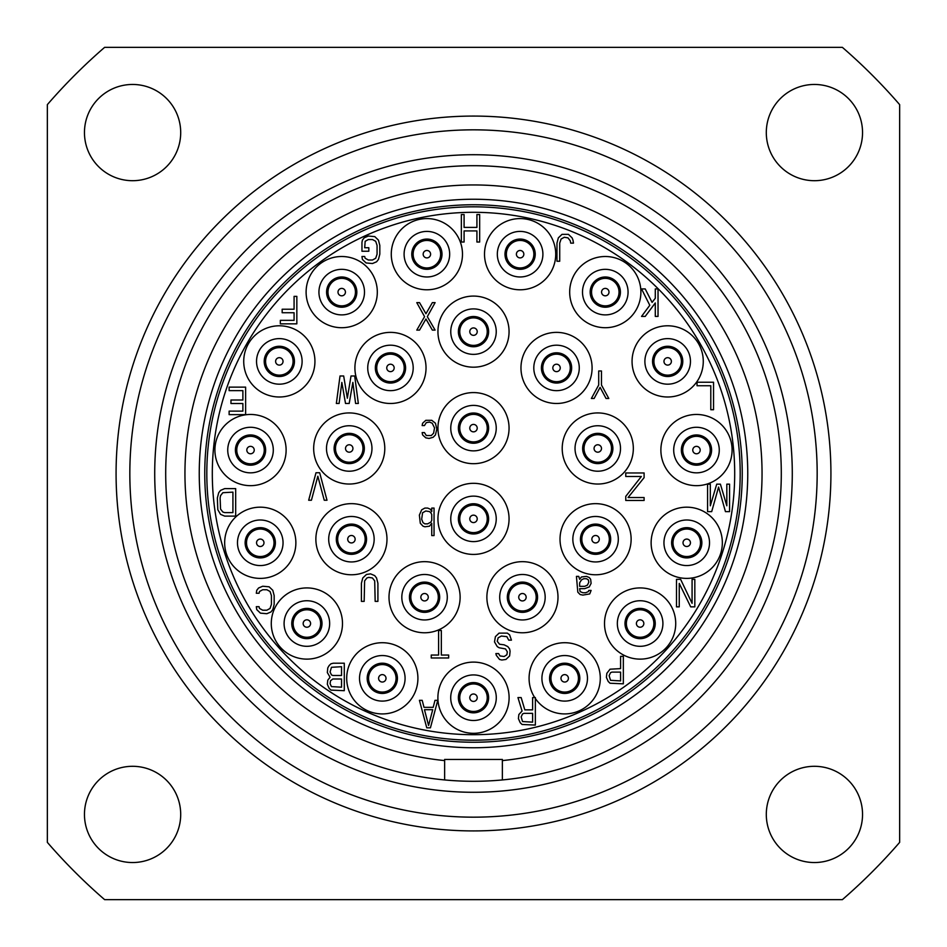 <?xml version="1.0" encoding="UTF-8"?>
<svg xmlns="http://www.w3.org/2000/svg" width="947" height="947" viewBox="0 0 947 947"><rect width="100%" height="100%" fill="white"/><g stroke="black" fill="none" stroke-linecap="round" stroke-linejoin="round"><path stroke-width="1.42" d="M477.998 830.886L473.5 830.921A357.421 357.421 0 0 0 830.921 473.5A357.421 357.421 0 0 0 473.5 116.079A357.421 357.421 0 0 0 116.079 473.5A357.421 357.421 0 0 0 473.5 830.921M104.632 47.35L842.368 47.35A563.619 563.619 0 0 1 899.65 104.632L899.65 842.368A563.619 563.619 0 0 1 842.368 899.65L104.632 899.65A563.619 563.619 0 0 1 47.35 842.368L47.35 104.632A563.619 563.619 0 0 1 104.632 47.35M814.42 862.539A48.119 48.119 0 0 0 862.539 814.42A48.119 48.119 0 0 0 814.42 766.301A48.119 48.119 0 0 0 766.301 814.42A48.119 48.119 0 0 0 814.42 862.539M132.58 862.539A48.119 48.119 0 0 0 180.699 814.42A48.119 48.119 0 0 0 132.58 766.301A48.119 48.119 0 0 0 84.461 814.42A48.119 48.119 0 0 0 132.58 862.539M132.58 180.699A48.119 48.119 0 0 0 180.699 132.58A48.119 48.119 0 0 0 132.58 84.461A48.119 48.119 0 0 0 84.461 132.58A48.119 48.119 0 0 0 132.58 180.699M814.42 180.699A48.119 48.119 0 0 0 862.539 132.58A48.119 48.119 0 0 0 814.42 84.461A48.119 48.119 0 0 0 766.301 132.58A48.119 48.119 0 0 0 814.42 180.699M473.5 817.166A343.666 343.666 0 0 1 129.834 473.5A343.666 343.666 0 0 1 473.5 129.834A343.666 343.666 0 0 1 817.166 473.5A343.666 343.666 0 0 1 473.5 817.166M473.5 781.287A307.787 307.787 0 0 0 502.372 779.937L502.372 759.435L444.628 759.435L444.628 779.937A307.787 307.787 0 0 0 473.5 781.287M502.372 760.595A288.539 288.539 0 0 0 718.43 320.962A288.539 288.539 0 0 0 228.57 320.962A288.539 288.539 0 0 0 444.628 760.595M473.5 747.751A274.251 274.251 0 0 1 199.249 473.5A274.251 274.251 0 0 1 473.5 199.249A274.251 274.251 0 0 1 747.751 473.5A274.251 274.251 0 0 1 473.5 747.751M502.372 779.937A307.787 307.787 0 0 0 735.109 311.338A307.787 307.787 0 0 0 211.891 311.338A307.787 307.787 0 0 0 444.628 779.937M473.5 742.247A268.747 268.747 0 0 1 204.753 473.5A268.747 268.747 0 0 1 473.5 204.753A268.747 268.747 0 0 1 742.247 473.5A268.747 268.747 0 0 1 473.5 742.247M473.5 740.187A266.687 266.687 0 0 1 206.813 473.5A266.687 266.687 0 0 1 473.5 206.813A266.687 266.687 0 0 1 740.187 473.5A266.687 266.687 0 0 1 473.5 740.187A266.687 266.687 0 0 1 206.813 473.5A266.687 266.687 0 0 1 473.5 206.813A266.687 266.687 0 0 1 740.187 473.5A266.687 266.687 0 0 1 473.5 740.187M473.5 733.309A35.607 35.607 0 0 0 509.107 697.714A35.607 35.607 0 0 0 473.5 662.107A35.607 35.607 0 0 0 437.893 697.714A35.607 35.607 0 0 0 473.5 733.309M666.581 647.346A35.607 35.607 0 0 0 663.942 597.072A35.607 35.607 0 0 0 613.656 599.7A35.607 35.607 0 0 0 616.296 649.985A35.607 35.607 0 0 0 666.581 647.346M720.596 553.782A35.607 35.607 0 0 0 697.738 508.918A35.607 35.607 0 0 0 652.874 531.788A35.607 35.607 0 0 0 675.732 576.652A35.607 35.607 0 0 0 720.596 553.782M731.889 446.345A35.607 35.607 0 0 0 692.754 414.656A35.607 35.607 0 0 0 661.077 453.791A35.607 35.607 0 0 0 700.2 485.468A35.607 35.607 0 0 0 731.889 446.345M698.507 343.595A35.607 35.607 0 0 0 649.867 330.562A35.607 35.607 0 0 0 636.834 379.202A35.607 35.607 0 0 0 685.474 392.224A35.607 35.607 0 0 0 698.507 343.595M626.216 263.302A35.607 35.607 0 0 0 576.486 271.185A35.607 35.607 0 0 0 584.358 320.915A35.607 35.607 0 0 0 634.088 313.043A35.607 35.607 0 0 0 626.216 263.302M527.515 219.361A35.607 35.607 0 0 0 485.29 246.788A35.607 35.607 0 0 0 512.718 289.013A35.607 35.607 0 0 0 554.942 261.597A35.607 35.607 0 0 0 527.515 219.361M419.485 219.361A35.607 35.607 0 0 0 392.058 261.597A35.607 35.607 0 0 0 434.282 289.013A35.607 35.607 0 0 0 461.71 246.788A35.607 35.607 0 0 0 419.485 219.361M320.784 263.302A35.607 35.607 0 0 0 312.912 313.043A35.607 35.607 0 0 0 362.642 320.915A35.607 35.607 0 0 0 370.514 271.185A35.607 35.607 0 0 0 320.784 263.302M248.493 343.595A35.607 35.607 0 0 0 261.526 392.224A35.607 35.607 0 0 0 310.166 379.202A35.607 35.607 0 0 0 297.133 330.562A35.607 35.607 0 0 0 248.493 343.595M215.111 446.345A35.607 35.607 0 0 0 246.8 485.468A35.607 35.607 0 0 0 285.923 453.791A35.607 35.607 0 0 0 254.246 414.656A35.607 35.607 0 0 0 215.111 446.345M226.404 553.782A35.607 35.607 0 0 0 271.268 576.652A35.607 35.607 0 0 0 294.126 531.788A35.607 35.607 0 0 0 249.262 508.918A35.607 35.607 0 0 0 226.404 553.782M280.419 647.346A35.607 35.607 0 0 0 330.704 649.985A35.607 35.607 0 0 0 333.344 599.7A35.607 35.607 0 0 0 283.058 597.072A35.607 35.607 0 0 0 280.419 647.346M367.827 710.854A35.607 35.607 0 0 0 414.833 692.802A35.607 35.607 0 0 0 396.793 645.795A35.607 35.607 0 0 0 349.774 663.847A35.607 35.607 0 0 0 367.827 710.854M522.436 632.774A35.56 35.56 0 0 0 557.996 597.226A35.56 35.56 0 0 0 522.436 561.666A35.56 35.56 0 0 0 486.876 597.226A35.56 35.56 0 0 0 522.436 632.774M424.564 632.774A35.56 35.56 0 0 0 460.124 597.226A35.56 35.56 0 0 0 424.564 561.666A35.56 35.56 0 0 0 389.004 597.226A35.56 35.56 0 0 0 424.564 632.774M595.568 574.77A35.56 35.56 0 0 0 631.128 539.21A35.56 35.56 0 0 0 595.568 503.65A35.56 35.56 0 0 0 560.02 539.21A35.56 35.56 0 0 0 595.568 574.77M473.5 554.421A35.56 35.56 0 0 0 509.06 518.861A35.56 35.56 0 0 0 473.5 483.313A35.56 35.56 0 0 0 437.94 518.861A35.56 35.56 0 0 0 473.5 554.421M351.432 574.77A35.56 35.56 0 0 0 386.98 539.21A35.56 35.56 0 0 0 351.432 503.65A35.56 35.56 0 0 0 315.872 539.21A35.56 35.56 0 0 0 351.432 574.77M597.77 484.035A35.56 35.56 0 0 0 633.33 448.476A35.56 35.56 0 0 0 597.77 412.928A35.56 35.56 0 0 0 562.21 448.476A35.56 35.56 0 0 0 597.77 484.035M349.23 484.035A35.56 35.56 0 0 0 384.79 448.476A35.56 35.56 0 0 0 349.23 412.928A35.56 35.56 0 0 0 313.67 448.476A35.56 35.56 0 0 0 349.23 484.035M473.5 463.687A35.56 35.56 0 0 0 509.06 428.139A35.56 35.56 0 0 0 473.5 392.579A35.56 35.56 0 0 0 437.94 428.139A35.56 35.56 0 0 0 473.5 463.687M556.528 403.481A35.56 35.56 0 0 0 592.088 367.921A35.56 35.56 0 0 0 556.528 332.373A35.56 35.56 0 0 0 520.968 367.921A35.56 35.56 0 0 0 556.528 403.481M390.472 403.481A35.56 35.56 0 0 0 426.032 367.921A35.56 35.56 0 0 0 390.472 332.373A35.56 35.56 0 0 0 354.912 367.921A35.56 35.56 0 0 0 390.472 403.481M473.5 367.187A35.56 35.56 0 0 0 509.06 331.628A35.56 35.56 0 0 0 473.5 296.08A35.56 35.56 0 0 0 437.94 331.628A35.56 35.56 0 0 0 473.5 367.187M535.363 698.507A35.607 35.607 0 0 0 597.226 663.847A35.607 35.607 0 0 0 550.207 645.795A35.607 35.607 0 0 0 534.735 697.572M473.5 720.489A22.787 22.787 0 0 0 496.287 697.714A22.787 22.787 0 0 0 473.5 674.927A22.787 22.787 0 0 0 450.713 697.714A22.787 22.787 0 0 0 473.5 720.489M473.5 712.831A15.116 15.116 0 0 1 458.384 697.714A15.116 15.116 0 0 1 473.5 682.586A15.116 15.116 0 0 1 488.616 697.714A15.116 15.116 0 0 1 473.5 712.831M657.052 638.775A22.787 22.787 0 0 0 655.371 606.589A22.787 22.787 0 0 0 623.185 608.282A22.787 22.787 0 0 0 624.878 640.456A22.787 22.787 0 0 0 657.052 638.775M651.358 633.65A15.116 15.116 0 0 1 630.004 634.762A15.116 15.116 0 0 1 628.879 613.407A15.116 15.116 0 0 1 650.234 612.283A15.116 15.116 0 0 1 651.358 633.65M708.403 549.828A22.787 22.787 0 0 0 693.772 521.11A22.787 22.787 0 0 0 665.066 535.742A22.787 22.787 0 0 0 679.697 564.448A22.787 22.787 0 0 0 708.403 549.828M701.123 547.461A15.116 15.116 0 0 1 682.065 557.167A15.116 15.116 0 0 1 672.358 538.109A15.116 15.116 0 0 1 691.405 528.402A15.116 15.116 0 0 1 701.123 547.461M719.14 447.682A22.787 22.787 0 0 0 694.104 427.405A22.787 22.787 0 0 0 673.826 452.441A22.787 22.787 0 0 0 698.862 472.719A22.787 22.787 0 0 0 719.14 447.682M711.517 448.487A15.116 15.116 0 0 1 698.057 465.107A15.116 15.116 0 0 1 681.438 451.648A15.116 15.116 0 0 1 694.897 435.028A15.116 15.116 0 0 1 711.517 448.487M687.404 349.999A22.787 22.787 0 0 0 656.283 341.666A22.787 22.787 0 0 0 647.937 372.787A22.787 22.787 0 0 0 679.058 381.132A22.787 22.787 0 0 0 687.404 349.999M680.763 353.835A15.116 15.116 0 0 1 675.235 374.491A15.116 15.116 0 0 1 654.578 368.951A15.116 15.116 0 0 1 660.106 348.295A15.116 15.116 0 0 1 680.763 353.835M618.675 273.683A22.787 22.787 0 0 0 586.856 278.714A22.787 22.787 0 0 0 591.899 310.545A22.787 22.787 0 0 0 623.718 305.502A22.787 22.787 0 0 0 618.675 273.683M614.177 279.874A15.116 15.116 0 0 1 617.515 301.004A15.116 15.116 0 0 1 596.397 304.342A15.116 15.116 0 0 1 593.059 283.224A15.116 15.116 0 0 1 614.177 279.874M524.851 231.908A22.787 22.787 0 0 0 497.826 249.452A22.787 22.787 0 0 0 515.381 276.477A22.787 22.787 0 0 0 542.406 258.922A22.787 22.787 0 0 0 524.851 231.908M523.265 239.402A15.116 15.116 0 0 1 534.901 257.335A15.116 15.116 0 0 1 516.967 268.984A15.116 15.116 0 0 1 505.319 251.05A15.116 15.116 0 0 1 523.265 239.402M422.149 231.908A22.787 22.787 0 0 0 404.594 258.922A22.787 22.787 0 0 0 431.619 276.477A22.787 22.787 0 0 0 449.174 249.452A22.787 22.787 0 0 0 422.149 231.908M423.735 239.402A15.116 15.116 0 0 1 441.681 251.05A15.116 15.116 0 0 1 430.033 268.984A15.116 15.116 0 0 1 412.099 257.335A15.116 15.116 0 0 1 423.735 239.402M328.325 273.683A22.787 22.787 0 0 0 323.282 305.502A22.787 22.787 0 0 0 355.101 310.545A22.787 22.787 0 0 0 360.144 278.714A22.787 22.787 0 0 0 328.325 273.683M332.823 279.874A15.116 15.116 0 0 1 353.941 283.224A15.116 15.116 0 0 1 350.603 304.342A15.116 15.116 0 0 1 329.485 301.004A15.116 15.116 0 0 1 332.823 279.874M259.596 349.999A22.787 22.787 0 0 0 267.942 381.132A22.787 22.787 0 0 0 299.063 372.787A22.787 22.787 0 0 0 290.717 341.666A22.787 22.787 0 0 0 259.596 349.999M266.237 353.835A15.116 15.116 0 0 1 286.894 348.295A15.116 15.116 0 0 1 292.422 368.951A15.116 15.116 0 0 1 271.765 374.491A15.116 15.116 0 0 1 266.237 353.835M227.86 447.682A22.787 22.787 0 0 0 248.138 472.719A22.787 22.787 0 0 0 273.174 452.441A22.787 22.787 0 0 0 252.896 427.405A22.787 22.787 0 0 0 227.86 447.682M235.483 448.487A15.116 15.116 0 0 1 252.103 435.028A15.116 15.116 0 0 1 265.562 451.648A15.116 15.116 0 0 1 248.943 465.107A15.116 15.116 0 0 1 235.483 448.487M238.597 549.828A22.787 22.787 0 0 0 267.303 564.448A22.787 22.787 0 0 0 281.934 535.742A22.787 22.787 0 0 0 253.228 521.11A22.787 22.787 0 0 0 238.597 549.828M245.877 547.461A15.116 15.116 0 0 1 255.595 528.402A15.116 15.116 0 0 1 274.642 538.109A15.116 15.116 0 0 1 264.935 557.167A15.116 15.116 0 0 1 245.877 547.461M289.948 638.775A22.787 22.787 0 0 0 322.122 640.456A22.787 22.787 0 0 0 323.815 608.282A22.787 22.787 0 0 0 291.629 606.589A22.787 22.787 0 0 0 289.948 638.775M295.642 633.65A15.116 15.116 0 0 1 296.766 612.283A15.116 15.116 0 0 1 318.121 613.407A15.116 15.116 0 0 1 316.996 634.762A15.116 15.116 0 0 1 295.642 633.65M373.035 699.135A22.787 22.787 0 0 0 403.114 687.593A22.787 22.787 0 0 0 391.573 657.514A22.787 22.787 0 0 0 361.494 669.056A22.787 22.787 0 0 0 373.035 699.135M376.16 692.139A15.116 15.116 0 0 1 368.49 672.181A15.116 15.116 0 0 1 388.459 664.51A15.116 15.116 0 0 1 396.118 684.48A15.116 15.116 0 0 1 376.16 692.139M522.436 619.954A22.74 22.74 0 0 0 545.176 597.226A22.74 22.74 0 0 0 522.436 574.486A22.74 22.74 0 0 0 499.708 597.226A22.74 22.74 0 0 0 522.436 619.954M522.436 612.342A15.116 15.116 0 0 1 507.32 597.226A15.116 15.116 0 0 1 522.436 582.097A15.116 15.116 0 0 1 537.565 597.226A15.116 15.116 0 0 1 522.436 612.342M424.564 619.954A22.74 22.74 0 0 0 447.292 597.226A22.74 22.74 0 0 0 424.564 574.486A22.74 22.74 0 0 0 401.824 597.226A22.74 22.74 0 0 0 424.564 619.954M424.564 612.342A15.116 15.116 0 0 1 409.435 597.226A15.116 15.116 0 0 1 424.564 582.097A15.116 15.116 0 0 1 439.68 597.226A15.116 15.116 0 0 1 424.564 612.342M595.568 561.95A22.74 22.74 0 0 0 618.308 539.21A22.74 22.74 0 0 0 595.568 516.47A22.74 22.74 0 0 0 572.84 539.21A22.74 22.74 0 0 0 595.568 561.95M595.568 554.326A15.116 15.116 0 0 1 580.452 539.21A15.116 15.116 0 0 1 595.568 524.093A15.116 15.116 0 0 1 610.697 539.21A15.116 15.116 0 0 1 595.568 554.326M473.5 541.601A22.74 22.74 0 0 0 496.24 518.861A22.74 22.74 0 0 0 473.5 496.133A22.74 22.74 0 0 0 450.76 518.861A22.74 22.74 0 0 0 473.5 541.601M473.5 533.99A15.116 15.116 0 0 1 458.384 518.861A15.116 15.116 0 0 1 473.5 503.745A15.116 15.116 0 0 1 488.616 518.861A15.116 15.116 0 0 1 473.5 533.99M351.432 561.95A22.74 22.74 0 0 0 374.16 539.21A22.74 22.74 0 0 0 351.432 516.47A22.74 22.74 0 0 0 328.692 539.21A22.74 22.74 0 0 0 351.432 561.95M351.432 554.326A15.116 15.116 0 0 1 336.303 539.21A15.116 15.116 0 0 1 351.432 524.093A15.116 15.116 0 0 1 366.548 539.21A15.116 15.116 0 0 1 351.432 554.326M597.77 471.215A22.74 22.74 0 0 0 620.51 448.476A22.74 22.74 0 0 0 597.77 425.748A22.74 22.74 0 0 0 575.03 448.476A22.74 22.74 0 0 0 597.77 471.215M597.77 463.604A15.116 15.116 0 0 1 582.654 448.476A15.116 15.116 0 0 1 597.77 433.359A15.116 15.116 0 0 1 612.887 448.476A15.116 15.116 0 0 1 597.77 463.604M349.23 471.215A22.74 22.74 0 0 0 371.97 448.476A22.74 22.74 0 0 0 349.23 425.748A22.74 22.74 0 0 0 326.49 448.476A22.74 22.74 0 0 0 349.23 471.215M349.23 463.604A15.116 15.116 0 0 1 334.113 448.476A15.116 15.116 0 0 1 349.23 433.359A15.116 15.116 0 0 1 364.346 448.476A15.116 15.116 0 0 1 349.23 463.604M473.5 450.867A22.74 22.74 0 0 0 496.24 428.139A22.74 22.74 0 0 0 473.5 405.399A22.74 22.74 0 0 0 450.76 428.139A22.74 22.74 0 0 0 473.5 450.867M473.5 443.255A15.116 15.116 0 0 1 458.384 428.139A15.116 15.116 0 0 1 473.5 413.01A15.116 15.116 0 0 1 488.616 428.139A15.116 15.116 0 0 1 473.5 443.255M556.528 390.661A22.74 22.74 0 0 0 579.268 367.921A22.74 22.74 0 0 0 556.528 345.193A22.74 22.74 0 0 0 533.8 367.921A22.74 22.74 0 0 0 556.528 390.661M556.528 383.05A15.116 15.116 0 0 1 541.412 367.921A15.116 15.116 0 0 1 556.528 352.805A15.116 15.116 0 0 1 571.657 367.921A15.116 15.116 0 0 1 556.528 383.05M390.472 390.661A22.74 22.74 0 0 0 413.2 367.921A22.74 22.74 0 0 0 390.472 345.193A22.74 22.74 0 0 0 367.732 367.921A22.74 22.74 0 0 0 390.472 390.661M390.472 383.05A15.116 15.116 0 0 1 375.343 367.921A15.116 15.116 0 0 1 390.472 352.805A15.116 15.116 0 0 1 405.588 367.921A15.116 15.116 0 0 1 390.472 383.05M473.5 354.367A22.74 22.74 0 0 0 496.24 331.628A22.74 22.74 0 0 0 473.5 308.9A22.74 22.74 0 0 0 450.76 331.628A22.74 22.74 0 0 0 473.5 354.367M473.5 346.756A15.116 15.116 0 0 1 458.384 331.628A15.116 15.116 0 0 1 473.5 316.511A15.116 15.116 0 0 1 488.616 331.628A15.116 15.116 0 0 1 473.5 346.756M426.766 727.817L430.423 727.817L437.763 700.318L435.004 700.318L433.181 707.338L424.007 707.338L422.184 700.318L419.426 700.318L426.766 727.817M428.589 725.473L424.469 709.682L432.72 709.682L428.589 725.473M330.077 677.247L327.78 680.171L327.331 684.267L329.154 688.362L330.988 690.114L344.282 690.694L344.282 663.208L333.285 663.208L330.988 663.788L329.154 665.54L327.78 667.884L327.331 672.559L330.077 677.247M341.536 687.191L331.45 686.599L330.077 683.675L330.539 680.751L332.823 678.999L341.536 678.999L341.536 687.191M330.077 671.979L331.45 667.304L341.536 666.712L341.536 675.495L332.823 675.495L331.45 674.903L330.077 671.979M256.306 593.248L259.052 593.248L259.514 591.484L262.721 589.732L266.841 589.732L270.049 591.484L271.422 595.58L271.422 604.352L270.049 608.447L266.841 610.211L262.721 610.211L259.514 608.447L259.052 606.696L256.306 606.696L256.755 609.619L260.425 613.135L266.841 613.715L270.96 611.963L272.795 609.619L274.168 604.352L274.168 595.58L272.795 590.312L269.126 586.809L262.721 586.229L258.59 587.98L256.755 590.312L256.306 593.248M224.688 516.115L235.685 516.115L235.685 488.616L224.688 488.616L220.556 490.38L218.721 492.712L217.348 497.98L217.81 509.675L220.556 514.363L224.688 516.115M232.926 512.611L224.688 512.611L222.853 512.019L220.556 509.095L220.106 497.98L220.556 495.636L222.853 492.712L232.926 492.132L232.926 512.611M229.127 390.649L242.882 390.649L242.882 400.013L230.961 400.013L230.961 403.517L242.882 403.517L242.882 411.128L229.127 411.128L229.127 414.632L245.628 414.632L245.628 387.134L229.127 387.134L229.127 390.649M294.079 296.364L294.079 309.231L282.17 309.231L282.17 312.735L294.079 312.735L294.079 320.346L280.336 320.346L280.336 323.85L296.837 323.85L296.837 296.364L294.079 296.364M361.955 242.468L361.955 251.239L368.821 251.239L368.821 247.735L364.702 247.735L365.163 241.296L368.371 239.544L372.491 239.544L375.699 241.296L377.072 245.391L377.072 254.163L375.699 258.259L372.491 260.023L368.371 260.023L365.163 258.259L364.702 256.507L361.955 256.507L362.405 259.431L366.075 262.946L372.491 263.526L376.61 261.774L378.445 259.431L379.818 254.163L379.818 245.391L378.445 240.124L374.787 236.62L368.371 236.028L364.24 237.792L362.405 240.124L361.955 242.468M476.921 214.543L476.921 227.41L464.089 227.41L464.089 214.543L461.343 214.543L461.343 242.03L464.089 242.03L464.089 230.914L476.921 230.914L476.921 242.03L479.667 242.03L479.667 214.543L476.921 214.543M570.71 243.13L573.468 243.13L573.006 240.207L572.095 237.863L568.425 234.347L562.009 234.347L558.339 237.863L556.966 243.13L556.966 261.254L559.713 261.254L559.713 243.13L561.098 239.035L564.305 237.271L567.963 237.863L570.26 240.787L570.71 243.13M655.288 288.93L655.288 298.281L652.081 302.377L645.203 288.93L641.545 288.93L649.784 305.301L641.545 316.416L645.203 316.416L655.288 302.969L655.288 316.416L658.035 316.416L658.035 288.93L655.288 288.93M713.541 409.72L713.541 382.233L697.039 382.233L697.039 385.737L710.795 385.737L710.795 409.72L713.541 409.72M710.321 505.793L710.321 484.154L707.575 484.154L707.575 511.64L711.694 511.64L718.572 487.078L725.449 511.64L729.569 511.64L729.569 484.154L726.823 484.154L726.823 505.793L720.407 484.154L716.737 484.154L710.321 505.793M606.388 677.389L608.223 681.485L610.046 683.237L623.339 683.829L623.339 656.33L620.593 656.33L620.593 668.618L610.046 669.198L606.849 673.293L606.388 677.389M611.88 672.121L620.593 672.121L620.593 680.905L610.507 680.313L609.134 675.637L610.507 672.713L611.88 672.121M692.079 579.351L692.079 603.334L680.621 579.351L676.489 579.351L676.489 606.849L679.248 606.849L679.248 583.447L690.694 606.849L694.826 606.849L694.826 579.351L692.079 579.351M532.616 709.859L524.816 709.859L521.158 697.572L517.95 697.572L522.069 711.031L518.861 714.535L518.411 718.631L520.234 722.727L522.069 724.479L535.363 725.071L535.363 697.572L532.616 697.572L532.616 709.859M573.965 699.135A22.787 22.787 0 0 1 543.886 687.593A22.787 22.787 0 0 1 555.427 657.514A22.787 22.787 0 0 1 585.506 669.056A22.787 22.787 0 0 1 573.965 699.135M523.904 713.363L532.616 713.363L532.616 722.147L522.531 721.555L521.158 716.879L522.531 713.955L523.904 713.363M570.84 692.139A15.116 15.116 0 0 1 550.882 684.48A15.116 15.116 0 0 1 558.541 664.51A15.116 15.116 0 0 1 578.51 672.181A15.116 15.116 0 0 1 570.84 692.139M431.252 657.976L448.665 657.976L448.665 655.052L441.338 655.052L441.338 630.477L438.591 630.477L438.591 655.052L431.252 655.052L431.252 657.976M498.619 653.596L495.873 653.596L496.323 655.348L499.531 659.443L501.827 660.023L505.947 659.443L509.616 655.94L510.078 651.252L509.616 648.92L507.781 646.576L504.124 644.824L499.531 644.232L497.246 641.308L498.158 637.804L501.365 636.041L506.87 636.633L508.705 640.136L511.451 640.136L509.616 634.881L507.332 633.117L499.081 633.117L495.411 636.633L494.5 641.9L497.246 646.576L499.081 647.748L505.497 648.92L507.332 651.844L506.87 654.768L504.124 656.52L499.992 655.94L498.619 653.596M361.411 583.234L361.411 601.369L364.169 601.369L364.619 580.89L366.915 577.966L368.75 577.386L372.408 577.966L374.704 580.89L375.166 601.369L377.912 601.369L377.912 583.234L376.539 577.966L374.704 575.622L370.573 573.87L366.453 574.462L362.784 577.966L361.411 583.234M316.002 472.742L308.675 500.229L311.421 500.229L317.837 476.246L324.253 500.229L326.999 500.229L319.672 472.742L316.002 472.742M351.017 375.983L347.348 398.214L343.678 375.983L340.02 375.983L336.351 403.469L339.097 403.469L341.843 382.41L345.513 403.469L349.183 403.469L352.852 382.41L355.599 403.469L358.345 403.469L354.675 375.983L351.017 375.983M419.533 302.626L416.787 302.626L424.576 316.665L416.787 330.112L419.533 330.112L425.949 319.009L432.365 330.112L435.111 330.112L427.322 316.665L435.111 302.626L432.365 302.626L425.949 313.741L419.533 302.626M591.378 398.474L594.124 398.474L600.09 387.359L606.044 398.474L608.791 398.474L601.463 385.015L601.463 370.975L598.705 370.975L598.705 385.015L591.378 398.474M576.439 576.38L577.812 592.171L580.109 594.515L582.855 595.095L589.732 593.923L591.106 590.419L588.809 590.419L588.359 591.591L585.601 592.751L582.855 592.751L580.109 591.591L579.647 588.655L584.69 588.655L589.271 586.903L591.106 583.399L590.644 579.304L589.271 577.552L586.524 576.38L581.482 576.96L579.647 579.304L578.735 576.38L576.439 576.38M579.647 586.323L579.647 582.807L581.482 579.884L583.778 578.712L586.524 578.712L588.359 579.884L588.809 582.227L587.436 585.151L584.69 586.323L579.647 586.323M436.816 429.086L435.442 423.238L431.773 420.314L425.819 420.314L422.611 423.238L422.149 425.57L424.445 425.57L426.28 422.646L429.488 422.066L432.234 423.238L434.531 427.914L433.608 433.181L431.323 435.513L426.28 435.513L424.445 432.59L422.149 432.59L422.611 434.933L425.819 437.857L429.027 438.449L433.146 437.277L435.442 434.933L436.816 429.086M420.302 523.277L423.049 526.201L424.883 526.792L429.465 526.201L431.749 523.277L431.749 535.564L434.046 535.564L434.046 508.066L431.749 508.066L431.749 511.581L430.376 509.237L427.63 508.066L424.883 508.066L421.675 509.829L419.379 515.085L420.302 523.277M430.838 512.753L431.749 514.505L431.749 520.353L430.838 522.105L427.63 523.869L424.883 523.869L423.049 522.697L421.675 519.181L422.587 512.753L425.795 510.989L429.465 511.581L430.838 512.753M625.766 496.37L625.766 500.466L644.102 500.466L644.102 497.542L628.062 497.542L644.102 477.655L644.102 472.967L625.766 472.967L625.766 476.483L641.344 476.483L625.766 496.37M473.5 711.457A13.743 13.743 0 0 0 487.243 697.714A13.743 13.743 0 0 0 473.5 683.959A13.743 13.743 0 0 0 459.757 697.714A13.743 13.743 0 0 0 473.5 711.457A13.743 13.743 0 0 1 459.757 697.714A13.743 13.743 0 0 1 473.5 683.959A13.743 13.743 0 0 1 487.243 697.714A13.743 13.743 0 0 1 473.5 711.457M473.5 701.419A3.717 3.717 0 0 0 477.217 697.714A3.717 3.717 0 0 0 473.5 693.997A3.717 3.717 0 0 0 469.783 697.714A3.717 3.717 0 0 0 473.5 701.419M382.304 692.068A13.743 13.743 0 0 0 396.047 678.324A13.743 13.743 0 0 0 382.304 664.581A13.743 13.743 0 0 0 368.561 678.324A13.743 13.743 0 0 0 382.304 692.068A13.743 13.743 0 0 1 368.561 678.324A13.743 13.743 0 0 1 382.304 664.581A13.743 13.743 0 0 1 396.047 678.324A13.743 13.743 0 0 1 382.304 692.068M382.304 682.041A3.717 3.717 0 0 0 386.021 678.324A3.717 3.717 0 0 0 382.304 674.619A3.717 3.717 0 0 0 378.599 678.324A3.717 3.717 0 0 0 382.304 682.041M564.696 692.068A13.743 13.743 0 0 0 578.439 678.324A13.743 13.743 0 0 0 564.696 664.581A13.743 13.743 0 0 0 550.953 678.324A13.743 13.743 0 0 0 564.696 692.068A13.743 13.743 0 0 1 550.953 678.324A13.743 13.743 0 0 1 564.696 664.581A13.743 13.743 0 0 1 578.439 678.324A13.743 13.743 0 0 1 564.696 692.068M564.696 682.041A3.717 3.717 0 0 0 568.401 678.324A3.717 3.717 0 0 0 564.696 674.619A3.717 3.717 0 0 0 560.979 678.324A3.717 3.717 0 0 0 564.696 682.041M306.875 637.272A13.743 13.743 0 0 0 320.631 623.528A13.743 13.743 0 0 0 306.875 609.773A13.743 13.743 0 0 0 293.132 623.528A13.743 13.743 0 0 0 306.875 637.272A13.743 13.743 0 0 1 293.132 623.528A13.743 13.743 0 0 1 306.875 609.773A13.743 13.743 0 0 1 320.631 623.528A13.743 13.743 0 0 1 306.875 637.272M306.875 627.234A3.717 3.717 0 0 0 310.592 623.528A3.717 3.717 0 0 0 306.875 619.812A3.717 3.717 0 0 0 303.17 623.528A3.717 3.717 0 0 0 306.875 627.234M424.564 610.969A13.743 13.743 0 0 0 438.307 597.226A13.743 13.743 0 0 0 424.564 583.47A13.743 13.743 0 0 0 410.82 597.226A13.743 13.743 0 0 0 424.564 610.969A13.743 13.743 0 0 1 410.82 597.226A13.743 13.743 0 0 1 424.564 583.47A13.743 13.743 0 0 1 438.307 597.226A13.743 13.743 0 0 1 424.564 610.969M424.564 600.931A3.717 3.717 0 0 0 428.269 597.226A3.717 3.717 0 0 0 424.564 593.509A3.717 3.717 0 0 0 420.847 597.226A3.717 3.717 0 0 0 424.564 600.931M640.125 637.272A13.743 13.743 0 0 0 653.868 623.528A13.743 13.743 0 0 0 640.125 609.773A13.743 13.743 0 0 0 626.369 623.528A13.743 13.743 0 0 0 640.125 637.272A13.743 13.743 0 0 1 626.369 623.528A13.743 13.743 0 0 1 640.125 609.773A13.743 13.743 0 0 1 653.868 623.528A13.743 13.743 0 0 1 640.125 637.272M640.125 627.234A3.717 3.717 0 0 0 643.83 623.528A3.717 3.717 0 0 0 640.125 619.812A3.717 3.717 0 0 0 636.408 623.528A3.717 3.717 0 0 0 640.125 627.234M522.436 610.969A13.743 13.743 0 0 0 536.18 597.226A13.743 13.743 0 0 0 522.436 583.47A13.743 13.743 0 0 0 508.693 597.226A13.743 13.743 0 0 0 522.436 610.969A13.743 13.743 0 0 1 508.693 597.226A13.743 13.743 0 0 1 522.436 583.47A13.743 13.743 0 0 1 536.18 597.226A13.743 13.743 0 0 1 522.436 610.969M522.436 600.931A3.717 3.717 0 0 0 526.153 597.226A3.717 3.717 0 0 0 522.436 593.509A3.717 3.717 0 0 0 518.731 597.226A3.717 3.717 0 0 0 522.436 600.931M260.259 556.528A13.743 13.743 0 0 0 274.014 542.785A13.743 13.743 0 0 0 260.259 529.042A13.743 13.743 0 0 0 246.516 542.785A13.743 13.743 0 0 0 260.259 556.528A13.743 13.743 0 0 1 246.516 542.785A13.743 13.743 0 0 1 260.259 529.042A13.743 13.743 0 0 1 274.014 542.785A13.743 13.743 0 0 1 260.259 556.528M260.259 546.502A3.717 3.717 0 0 0 263.976 542.785A3.717 3.717 0 0 0 260.259 539.068A3.717 3.717 0 0 0 256.554 542.785A3.717 3.717 0 0 0 260.259 546.502M351.432 552.953A13.743 13.743 0 0 0 365.175 539.21A13.743 13.743 0 0 0 351.432 525.467A13.743 13.743 0 0 0 337.677 539.21A13.743 13.743 0 0 0 351.432 552.953A13.743 13.743 0 0 1 337.677 539.21A13.743 13.743 0 0 1 351.432 525.467A13.743 13.743 0 0 1 365.175 539.21A13.743 13.743 0 0 1 351.432 552.953M351.432 542.927A3.717 3.717 0 0 0 355.137 539.21A3.717 3.717 0 0 0 351.432 535.493A3.717 3.717 0 0 0 347.715 539.21A3.717 3.717 0 0 0 351.432 542.927M473.5 532.616A13.743 13.743 0 0 0 487.243 518.861A13.743 13.743 0 0 0 473.5 505.118A13.743 13.743 0 0 0 459.757 518.861A13.743 13.743 0 0 0 473.5 532.616A13.743 13.743 0 0 1 459.757 518.861A13.743 13.743 0 0 1 473.5 505.118A13.743 13.743 0 0 1 487.243 518.861A13.743 13.743 0 0 1 473.5 532.616M473.5 522.578A3.717 3.717 0 0 0 477.217 518.861A3.717 3.717 0 0 0 473.5 515.156A3.717 3.717 0 0 0 469.783 518.861A3.717 3.717 0 0 0 473.5 522.578M250.517 463.805A13.743 13.743 0 0 0 264.26 450.062A13.743 13.743 0 0 0 250.517 436.318A13.743 13.743 0 0 0 236.774 450.062A13.743 13.743 0 0 0 250.517 463.805A13.743 13.743 0 0 1 236.774 450.062A13.743 13.743 0 0 1 250.517 436.318A13.743 13.743 0 0 1 264.26 450.062A13.743 13.743 0 0 1 250.517 463.805M250.517 453.779A3.717 3.717 0 0 0 254.234 450.062A3.717 3.717 0 0 0 250.517 446.357A3.717 3.717 0 0 0 246.812 450.062A3.717 3.717 0 0 0 250.517 453.779M349.23 462.231A13.743 13.743 0 0 0 362.973 448.476A13.743 13.743 0 0 0 349.23 434.732A13.743 13.743 0 0 0 335.487 448.476A13.743 13.743 0 0 0 349.23 462.231A13.743 13.743 0 0 1 335.487 448.476A13.743 13.743 0 0 1 349.23 434.732A13.743 13.743 0 0 1 362.973 448.476A13.743 13.743 0 0 1 349.23 462.231M349.23 452.193A3.717 3.717 0 0 0 352.935 448.476A3.717 3.717 0 0 0 349.23 444.77A3.717 3.717 0 0 0 345.513 448.476A3.717 3.717 0 0 0 349.23 452.193M595.568 552.953A13.743 13.743 0 0 0 609.323 539.21A13.743 13.743 0 0 0 595.568 525.467A13.743 13.743 0 0 0 581.825 539.21A13.743 13.743 0 0 0 595.568 552.953A13.743 13.743 0 0 1 581.825 539.21A13.743 13.743 0 0 1 595.568 525.467A13.743 13.743 0 0 1 609.323 539.21A13.743 13.743 0 0 1 595.568 552.953M595.568 542.927A3.717 3.717 0 0 0 599.285 539.21A3.717 3.717 0 0 0 595.568 535.493A3.717 3.717 0 0 0 591.863 539.21A3.717 3.717 0 0 0 595.568 542.927M686.741 556.528A13.743 13.743 0 0 0 700.484 542.785A13.743 13.743 0 0 0 686.741 529.042A13.743 13.743 0 0 0 672.986 542.785A13.743 13.743 0 0 0 686.741 556.528A13.743 13.743 0 0 1 672.986 542.785A13.743 13.743 0 0 1 686.741 529.042A13.743 13.743 0 0 1 700.484 542.785A13.743 13.743 0 0 1 686.741 556.528M686.741 546.502A3.717 3.717 0 0 0 690.446 542.785A3.717 3.717 0 0 0 686.741 539.068A3.717 3.717 0 0 0 683.024 542.785A3.717 3.717 0 0 0 686.741 546.502M473.5 441.882A13.743 13.743 0 0 0 487.243 428.139A13.743 13.743 0 0 0 473.5 414.384A13.743 13.743 0 0 0 459.757 428.139A13.743 13.743 0 0 0 473.5 441.882A13.743 13.743 0 0 1 459.757 428.139A13.743 13.743 0 0 1 473.5 414.384A13.743 13.743 0 0 1 487.243 428.139A13.743 13.743 0 0 1 473.5 441.882M473.5 431.844A3.717 3.717 0 0 0 477.217 428.139A3.717 3.717 0 0 0 473.5 424.422A3.717 3.717 0 0 0 469.783 428.139A3.717 3.717 0 0 0 473.5 431.844M279.329 375.142A13.743 13.743 0 0 0 293.073 361.399A13.743 13.743 0 0 0 279.329 347.644A13.743 13.743 0 0 0 265.586 361.399A13.743 13.743 0 0 0 279.329 375.142A13.743 13.743 0 0 1 265.586 361.399A13.743 13.743 0 0 1 279.329 347.644A13.743 13.743 0 0 1 293.073 361.399A13.743 13.743 0 0 1 279.329 375.142M279.329 365.104A3.717 3.717 0 0 0 283.035 361.399A3.717 3.717 0 0 0 279.329 357.682A3.717 3.717 0 0 0 275.613 361.399A3.717 3.717 0 0 0 279.329 365.104M390.472 381.677A13.743 13.743 0 0 0 404.215 367.921A13.743 13.743 0 0 0 390.472 354.178A13.743 13.743 0 0 0 376.728 367.921A13.743 13.743 0 0 0 390.472 381.677A13.743 13.743 0 0 1 376.728 367.921A13.743 13.743 0 0 1 390.472 354.178A13.743 13.743 0 0 1 404.215 367.921A13.743 13.743 0 0 1 390.472 381.677M390.472 371.638A3.717 3.717 0 0 0 394.177 367.921A3.717 3.717 0 0 0 390.472 364.216A3.717 3.717 0 0 0 386.755 367.921A3.717 3.717 0 0 0 390.472 371.638M597.77 462.231A13.743 13.743 0 0 0 611.513 448.476A13.743 13.743 0 0 0 597.77 434.732A13.743 13.743 0 0 0 584.027 448.476A13.743 13.743 0 0 0 597.77 462.231A13.743 13.743 0 0 1 584.027 448.476A13.743 13.743 0 0 1 597.77 434.732A13.743 13.743 0 0 1 611.513 448.476A13.743 13.743 0 0 1 597.77 462.231M597.77 452.193A3.717 3.717 0 0 0 601.487 448.476A3.717 3.717 0 0 0 597.77 444.77A3.717 3.717 0 0 0 594.065 448.476A3.717 3.717 0 0 0 597.77 452.193M696.483 463.805A13.743 13.743 0 0 0 710.226 450.062A13.743 13.743 0 0 0 696.483 436.318A13.743 13.743 0 0 0 682.74 450.062A13.743 13.743 0 0 0 696.483 463.805A13.743 13.743 0 0 1 682.74 450.062A13.743 13.743 0 0 1 696.483 436.318A13.743 13.743 0 0 1 710.226 450.062A13.743 13.743 0 0 1 696.483 463.805M696.483 453.779A3.717 3.717 0 0 0 700.188 450.062A3.717 3.717 0 0 0 696.483 446.357A3.717 3.717 0 0 0 692.766 450.062A3.717 3.717 0 0 0 696.483 453.779M556.528 381.677A13.743 13.743 0 0 0 570.272 367.921A13.743 13.743 0 0 0 556.528 354.178A13.743 13.743 0 0 0 542.785 367.921A13.743 13.743 0 0 0 556.528 381.677A13.743 13.743 0 0 1 542.785 367.921A13.743 13.743 0 0 1 556.528 354.178A13.743 13.743 0 0 1 570.272 367.921A13.743 13.743 0 0 1 556.528 381.677M556.528 371.638A3.717 3.717 0 0 0 560.245 367.921A3.717 3.717 0 0 0 556.528 364.216A3.717 3.717 0 0 0 552.823 367.921A3.717 3.717 0 0 0 556.528 371.638M473.5 345.383A13.743 13.743 0 0 0 487.243 331.628A13.743 13.743 0 0 0 473.5 317.884A13.743 13.743 0 0 0 459.757 331.628A13.743 13.743 0 0 0 473.5 345.383A13.743 13.743 0 0 1 459.757 331.628A13.743 13.743 0 0 1 473.5 317.884A13.743 13.743 0 0 1 487.243 331.628A13.743 13.743 0 0 1 473.5 345.383M473.5 335.345A3.717 3.717 0 0 0 477.217 331.628A3.717 3.717 0 0 0 473.5 327.922A3.717 3.717 0 0 0 469.783 331.628A3.717 3.717 0 0 0 473.5 335.345M341.713 305.857A13.743 13.743 0 0 0 355.456 292.114A13.743 13.743 0 0 0 341.713 278.359A13.743 13.743 0 0 0 327.97 292.114A13.743 13.743 0 0 0 341.713 305.857A13.743 13.743 0 0 1 327.97 292.114A13.743 13.743 0 0 1 341.713 278.359A13.743 13.743 0 0 1 355.456 292.114A13.743 13.743 0 0 1 341.713 305.857M341.713 295.819A3.717 3.717 0 0 0 345.43 292.114A3.717 3.717 0 0 0 341.713 288.397A3.717 3.717 0 0 0 337.996 292.114A3.717 3.717 0 0 0 341.713 295.819M667.671 375.142A13.743 13.743 0 0 0 681.414 361.399A13.743 13.743 0 0 0 667.671 347.644A13.743 13.743 0 0 0 653.927 361.399A13.743 13.743 0 0 0 667.671 375.142A13.743 13.743 0 0 1 653.927 361.399A13.743 13.743 0 0 1 667.671 347.644A13.743 13.743 0 0 1 681.414 361.399A13.743 13.743 0 0 1 667.671 375.142M667.671 365.104A3.717 3.717 0 0 0 671.387 361.399A3.717 3.717 0 0 0 667.671 357.682A3.717 3.717 0 0 0 663.965 361.399A3.717 3.717 0 0 0 667.671 365.104M605.287 305.857A13.743 13.743 0 0 0 619.03 292.114A13.743 13.743 0 0 0 605.287 278.359A13.743 13.743 0 0 0 591.544 292.114A13.743 13.743 0 0 0 605.287 305.857A13.743 13.743 0 0 1 591.544 292.114A13.743 13.743 0 0 1 605.287 278.359A13.743 13.743 0 0 1 619.03 292.114A13.743 13.743 0 0 1 605.287 305.857M605.287 295.819A3.717 3.717 0 0 0 609.004 292.114A3.717 3.717 0 0 0 605.287 288.397A3.717 3.717 0 0 0 601.57 292.114A3.717 3.717 0 0 0 605.287 295.819M520.116 267.942A13.743 13.743 0 0 0 533.859 254.187A13.743 13.743 0 0 0 520.116 240.443A13.743 13.743 0 0 0 506.373 254.187A13.743 13.743 0 0 0 520.116 267.942A13.743 13.743 0 0 1 506.373 254.187A13.743 13.743 0 0 1 520.116 240.443A13.743 13.743 0 0 1 533.859 254.187A13.743 13.743 0 0 1 520.116 267.942M520.116 257.904A3.717 3.717 0 0 0 523.833 254.187A3.717 3.717 0 0 0 520.116 250.482A3.717 3.717 0 0 0 516.399 254.187A3.717 3.717 0 0 0 520.116 257.904M426.884 267.942A13.743 13.743 0 0 0 440.627 254.187A13.743 13.743 0 0 0 426.884 240.443A13.743 13.743 0 0 0 413.141 254.187A13.743 13.743 0 0 0 426.884 267.942A13.743 13.743 0 0 1 413.141 254.187A13.743 13.743 0 0 1 426.884 240.443A13.743 13.743 0 0 1 440.627 254.187A13.743 13.743 0 0 1 426.884 267.942M426.884 257.904A3.717 3.717 0 0 0 430.601 254.187A3.717 3.717 0 0 0 426.884 250.482A3.717 3.717 0 0 0 423.167 254.187A3.717 3.717 0 0 0 426.884 257.904M473.5 154.716A318.784 318.784 0 0 0 154.716 473.5A318.784 318.784 0 0 0 473.5 792.284A318.784 318.784 0 0 0 792.284 473.5A318.784 318.784 0 0 0 473.5 154.716M473.5 734.694A261.194 261.194 0 0 1 212.306 473.5A261.194 261.194 0 0 1 473.5 212.306A261.194 261.194 0 0 1 734.694 473.5A261.194 261.194 0 0 1 473.5 734.694"/></g></svg>
